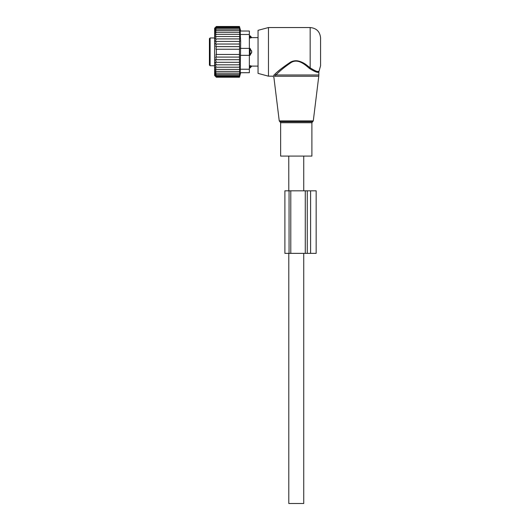 <?xml version="1.0" encoding="UTF-8"?>
<svg xmlns="http://www.w3.org/2000/svg" width="530" height="530" viewBox="0 0 530 530"><rect width="100%" height="100%" fill="white"/><g stroke="black" fill="none" stroke-linecap="round" stroke-linejoin="round"><path stroke-width="0.79" d="M288.77 156.085L280.635 156.085L280.635 122.735L311.898 122.735L311.898 156.085L288.77 156.085L288.797 190.827M268.471 27.54L268.471 76.181L258.05 73.385L258.05 30.336L268.471 27.54L310.163 27.54C316.496 28.163 319.968 31.634 320.584 37.968L320.584 65.76L318.848 71.828L318.848 74.982L275.998 74.982L274.633 76.254C273.613 77.373 273.613 77.373 274.633 76.254L273.639 75.373L275.063 74.034L273.639 75.373C272.566 76.446 272.566 76.446 273.639 75.373M310.163 27.54L310.163 67.853C315.555 71.239 318.503 72.378 319.007 71.272C318.616 72.398 315.668 71.258 310.163 67.853L310.62 68.244M317.755 71.444L318.371 71.417M275.063 74.034C278.654 70.45 283.908 66.482 290.831 62.129C298.019 57.982 305.512 64.117 310.163 67.853L309.553 68.542C315.217 72.014 318.318 73.107 318.848 71.828C318.437 73.127 315.337 72.034 309.553 68.542C305.101 64.647 297.94 58.247 291.069 62.566C284.451 67.105 279.429 71.245 275.998 74.982L275.063 74.034C278.422 70.781 283.225 67.052 289.479 62.845C295.336 58.439 303.114 61.931 307.592 65.866M251.677 52.742A2.783 1.928 180 0 1 250.061 53.795L250.061 55.339L251.796 51.861L250.061 48.389L250.061 53.795L249.365 53.795M249.365 69.231L240.282 69.231L240.282 72.709L249.365 72.709L249.365 55.339L250.061 55.339M249.365 31.018L240.282 31.018L249.365 31.018L249.365 48.389L250.061 48.389M249.365 38.047L251.677 37.643A2.783 2.001 180 0 0 250.061 36.557L250.061 38.047L251.677 37.643M249.365 65.674L251.677 66.078L250.061 65.674L250.061 67.946L251.796 66.104L258.05 66.104M210.105 65.76L210.105 37.968L209.416 38.657L209.416 65.064L210.105 65.76L214.623 65.76M209.416 40.187L209.416 40.552M258.05 37.617L251.796 37.617L250.061 35.775L250.061 36.557L249.365 36.557M239.474 41.426L239.58 49.257L216.359 49.257L216.359 54.471L215.955 54.471L216.359 57.088L215.683 57.088L216.359 59.698L215.405 59.698L216.359 62.295L215.173 62.295L216.359 64.812L214.994 64.812L216.359 67.197L214.882 67.197L216.359 69.417L214.862 69.337L216.359 71.404L214.862 71.093L216.359 73.133L214.862 72.584L216.359 74.578L214.862 73.809L216.359 75.724L214.862 74.737L216.359 76.552L214.862 75.366L216.359 77.055L214.862 75.684L216.359 77.221L214.623 75.485L214.623 28.236L216.359 26.5L214.862 28.044L216.359 26.666L214.862 28.355L216.359 27.169L214.862 28.984L216.359 27.997L214.862 29.912L216.359 29.143L214.862 31.137L216.359 30.594L214.862 32.635L216.359 32.323L214.862 34.384L216.359 34.311L214.882 36.53L216.359 36.53L214.994 38.915L239.474 38.915L239.785 41.426L215.173 41.426L216.359 38.915M239.474 38.915L239.838 38.915L239.474 36.53L214.882 36.53M239.474 36.53L239.871 36.53L239.474 34.311L216.359 34.311M239.474 34.311L239.871 34.384L239.474 32.323L216.359 32.323M239.474 32.323L239.871 32.635L239.474 30.594L216.359 30.594M239.474 30.594L239.871 31.137L239.474 29.143L216.359 29.143M239.474 29.143L239.871 29.912L239.474 27.997L216.359 27.997M239.474 27.997L239.871 28.984L239.474 27.169L216.359 27.169M239.474 27.169L239.871 28.355L239.474 26.666L216.359 26.666M239.474 26.666L239.871 28.044L239.474 26.5L216.359 26.5M216.359 67.197L239.871 67.197L239.474 67.197L239.838 64.812L239.474 64.812L239.474 49.257M239.871 67.197L239.474 69.417L216.359 69.417M249.365 72.709L240.68 72.709L239.474 77.221L239.871 75.684L239.474 77.055L239.871 75.366L239.474 76.552L239.871 74.737L239.474 75.724L239.871 73.809L239.474 74.578L239.871 72.584L239.474 73.133L239.871 71.093L239.474 71.404L239.871 69.337L239.474 69.417M240.282 69.231L240.68 41.863L240.282 34.49L249.365 34.49M239.474 46.633L215.683 46.633L216.359 44.023L239.474 44.023M216.359 46.633L215.955 49.257L216.359 49.257M239.474 54.471L216.359 54.471M239.474 57.088L216.359 57.088M239.474 59.698L216.359 59.698M239.474 62.295L216.359 62.295M239.474 64.812L216.359 64.812M239.474 71.404L216.359 71.404M239.474 73.133L216.359 73.133M239.474 74.578L216.359 74.578M239.474 75.724L216.359 75.724M239.474 76.552L216.359 76.552M239.474 77.055L216.359 77.055M239.474 77.221L216.359 77.221M216.359 41.426L215.405 44.023L216.359 44.023M240.282 31.018L240.282 34.49M240.282 55.339L249.365 55.339L249.365 48.389L240.282 48.389M284.888 253.36L284.888 190.827L289.055 190.827L289.055 253.36L284.888 253.36M316.158 253.36L316.158 190.827L316.158 253.36L310.6 253.36L310.6 190.827L316.158 190.827M310.6 253.36L307.274 253.36L307.274 190.827L310.6 190.827M307.274 253.36L305.273 253.36L305.273 190.827L307.274 190.827M289.055 253.36L305.273 253.36M290.791 253.36L290.791 190.827L305.273 190.827M290.791 190.827L289.055 190.827M303.736 253.36L303.736 503.5L288.797 503.5L288.797 253.36M313.29 120.893L312.601 121.748L279.933 121.748L279.244 120.893L313.29 120.893L318.769 76.254L274.633 76.254M249.365 49.933L250.061 49.933A2.783 1.928 0 0 1 251.677 50.979M249.365 67.164L250.061 67.164A2.783 2.001 0 0 0 251.677 66.078M279.933 121.748L280.635 122.735M312.601 121.748L311.898 122.735M318.848 74.982L318.769 76.254M279.244 120.893L273.864 77.095L272.831 76.181L268.471 76.181M210.105 37.968L214.623 37.968M249.365 67.946L250.061 67.946M249.365 35.775L250.061 35.775M240.68 31.018L239.474 26.5M303.736 156.085L303.736 190.827"/></g></svg>
